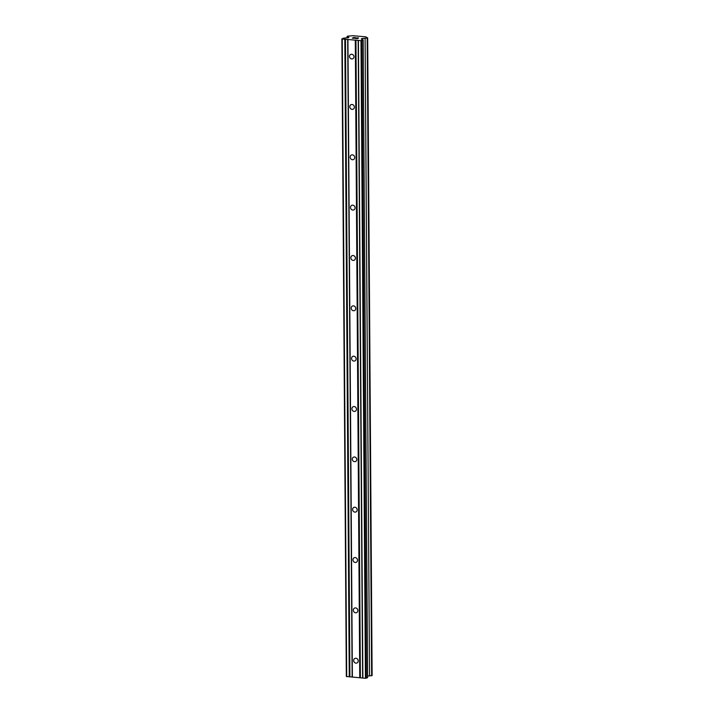 <?xml version="1.0" encoding="UTF-8"?>
<svg xmlns="http://www.w3.org/2000/svg" width="714" height="714" viewBox="0 0 714 714"><rect width="100%" height="100%" fill="white"/><g stroke="black" fill="none" stroke-linecap="round" stroke-linejoin="round"><path stroke-width="1.07" d="M354.001 56.799A2.499 2.222 65.2 0 1 349.458 56.397A2.499 2.222 65.2 0 1 354.001 56.799M354.358 107.136A2.499 2.222 65.2 0 1 349.806 106.743A2.499 2.222 65.2 0 1 354.358 107.136M354.706 157.482A2.499 2.222 65.2 0 1 350.155 157.089A2.499 2.222 65.2 0 1 354.706 157.482M355.063 207.828A2.499 2.222 65.2 0 1 350.512 207.426A2.499 2.222 65.2 0 1 355.063 207.828M355.411 258.165A2.499 2.222 65.2 0 1 350.86 257.772A2.499 2.222 65.2 0 1 355.411 258.165M355.759 308.51A2.499 2.222 65.2 0 1 351.208 308.109A2.499 2.222 65.2 0 1 355.759 308.51M356.116 358.847A2.499 2.222 65.2 0 1 351.565 358.455A2.499 2.222 65.2 0 1 356.116 358.847M356.464 409.193A2.499 2.222 65.2 0 1 351.913 408.792A2.499 2.222 65.2 0 1 356.464 409.193M356.813 459.53A2.499 2.222 65.2 0 1 352.27 459.138A2.499 2.222 65.2 0 1 356.813 459.53M357.17 509.876A2.499 2.222 65.2 0 1 352.618 509.475A2.499 2.222 65.2 0 1 357.17 509.876M357.518 560.213A2.499 2.222 65.2 0 1 352.966 559.821A2.499 2.222 65.2 0 1 357.518 560.213M357.875 610.559A2.499 2.222 65.2 0 1 353.323 610.158A2.499 2.222 65.2 0 1 357.875 610.559M358.223 660.896A2.499 2.222 65.2 0 1 353.671 660.504A2.499 2.222 65.2 0 1 358.223 660.896M355.643 37.646L353.725 37.485L355.652 37.646L354.162 37.904M353.243 37.815L354.171 37.904L352.537 38.154L354.251 38.297L352.537 38.154M354.251 38.297L352.216 38.172L353.725 37.476L352.225 38.172M356.598 37.94L358.392 38.047M357.634 37.815L358.267 37.869L357.634 37.824M358.624 38.065L355.849 38.44M357.66 38.592L355.277 38.44L358.258 38.11L355.313 38.44M348.816 37.315L347.111 36.387L347.593 36.164L352.886 35.7L365.738 36.825L367.674 37.913L362.034 38.556L361.222 38.931L363.167 39.993L360.981 40.636L342.247 39.002L343.095 38.244L348.825 37.556M341.881 38.806L346.326 676.47L365.434 678.3L367.621 677.657L363.167 39.993M367.612 676.042L372.119 675.578L367.674 37.913M355.295 40.136L359.749 677.8M347.932 39.493L352.386 677.158M355.938 40.082L360.392 677.747M358.169 40.279L362.623 677.943M358.419 40.412L362.873 678.077M360.981 40.636L365.434 678.3M361.953 40.555L366.407 678.22M362.034 38.556L362.043 39.377M362.623 38.52L362.632 39.698M365.104 38.315L369.557 675.979M367.183 38.137L371.637 675.801M347.111 36.387L347.12 37.904M347.888 36.807L347.897 37.833M342.247 39.002L346.692 676.667M344.808 39.225L349.262 676.89M345.46 39.172L349.905 676.836M347.691 39.368L352.136 677.033"/></g></svg>
